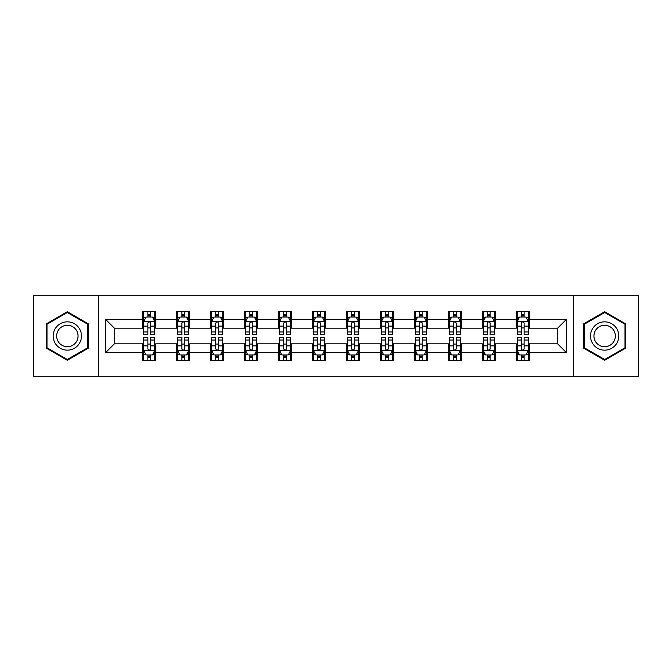 <?xml version="1.0" encoding="UTF-8"?>
<svg xmlns="http://www.w3.org/2000/svg" width="672" height="672" viewBox="0 0 672 672"><rect width="100%" height="100%" fill="white"/><g stroke="black" fill="none" stroke-linecap="round" stroke-linejoin="round"><path stroke-width="1.01" d="M573.518 376.278L638.4 376.278L638.4 295.722L573.518 295.722L573.518 376.278L98.482 376.278L98.482 295.722L33.6 295.722L33.6 376.278L98.482 376.278M573.518 295.722L98.482 295.722M529.326 319.452L529.326 311.506L516.264 311.506L516.264 319.452L495.365 319.452L495.365 311.506L482.303 311.506L482.303 319.452L461.404 319.452L461.404 311.506L448.342 311.506L448.342 319.452L427.442 319.452L427.442 311.506L414.372 311.506L414.372 319.452L393.473 319.452L393.473 311.506L380.411 311.506L380.411 319.452L359.512 319.452L359.512 311.506L346.45 311.506L346.45 319.452L325.55 319.452L325.55 311.506L312.488 311.506L312.488 319.452L291.589 319.452L291.589 311.506L278.527 311.506L278.527 319.452L257.628 319.452L257.628 311.506L244.558 311.506L244.558 319.452L223.658 319.452L223.658 311.506L210.596 311.506L210.596 319.452L189.697 319.452L189.697 311.506L176.635 311.506L176.635 319.452L155.736 319.452L155.736 311.506L142.674 311.506L142.674 319.452L105.664 319.452L105.664 352.548L114.374 343.837L142.674 343.837L142.674 360.494L155.736 360.494L155.736 343.837L176.635 343.837L176.635 360.494L189.697 360.494L189.697 343.837L210.596 343.837L210.596 360.494L223.658 360.494L223.658 343.837L244.558 343.837L244.558 360.494L257.628 360.494L257.628 343.837L278.527 343.837L278.527 360.494L291.589 360.494L291.589 343.837L312.488 343.837L312.488 360.494L325.55 360.494L325.55 343.837L346.45 343.837L346.45 360.494L359.512 360.494L359.512 343.837L380.411 343.837L380.411 360.494L393.473 360.494L393.473 343.837L414.372 343.837L414.372 360.494L427.442 360.494L427.442 343.837L448.342 343.837L448.342 360.494L461.404 360.494L461.404 343.837L482.303 343.837L482.303 360.494L495.365 360.494L495.365 343.837L516.264 343.837L516.264 360.494L529.326 360.494L529.326 343.837L557.626 343.837L557.626 328.163L529.326 328.163L529.326 319.452L566.336 319.452L566.336 352.548L529.326 352.548M516.264 352.548L495.365 352.548M482.303 352.548L461.404 352.548M448.342 352.548L427.442 352.548M414.372 352.548L393.473 352.548M380.411 352.548L359.512 352.548M346.45 352.548L325.55 352.548M312.488 352.548L291.589 352.548M278.527 352.548L257.628 352.548M244.558 352.548L223.658 352.548M210.596 352.548L189.697 352.548M176.635 352.548L155.736 352.548M142.674 352.548L105.664 352.548M516.264 319.452L516.264 328.163L495.365 328.163L495.365 319.452M482.303 319.452L482.303 328.163L461.404 328.163L461.404 319.452M448.342 319.452L448.342 328.163L427.442 328.163L427.442 319.452M414.372 319.452L414.372 328.163L393.473 328.163L393.473 319.452M380.411 319.452L380.411 328.163L359.512 328.163L359.512 319.452M346.45 319.452L346.45 328.163L325.55 328.163L325.55 319.452M312.488 319.452L312.488 328.163L291.589 328.163L291.589 319.452M278.527 319.452L278.527 328.163L257.628 328.163L257.628 319.452M244.558 319.452L244.558 328.163L223.658 328.163L223.658 319.452M210.596 319.452L210.596 328.163L189.697 328.163L189.697 319.452M176.635 319.452L176.635 328.163L155.736 328.163L155.736 319.452M142.674 319.452L142.674 328.163L114.374 328.163L105.664 319.452M114.374 328.163L114.374 343.837M566.336 352.548L557.626 343.837M557.626 328.163L566.336 319.452M142.674 316.949L143.758 316.949M147.899 316.949L150.511 316.949M154.644 316.949L155.736 316.949M142.674 327.944L143.758 327.944M147.899 327.944L150.511 327.944M154.644 327.944L155.736 327.944M142.674 344.056L143.758 344.056M147.899 344.056L150.511 344.056M154.644 344.056L155.736 344.056M142.674 355.051L143.758 355.051M147.899 355.051L150.511 355.051M154.644 355.051L155.736 355.051M176.635 344.056L177.727 344.056M181.86 344.056L184.472 344.056M188.614 344.056L189.697 344.056M176.635 355.051L177.727 355.051M181.86 355.051L184.472 355.051M188.614 355.051L189.697 355.051M176.635 316.949L177.727 316.949M181.86 316.949L184.472 316.949M188.614 316.949L189.697 316.949M176.635 327.944L177.727 327.944M181.86 327.944L184.472 327.944M188.614 327.944L189.697 327.944M210.596 344.056L211.688 344.056M215.821 344.056L218.434 344.056M222.575 344.056L223.658 344.056M210.596 355.051L211.688 355.051M215.821 355.051L218.434 355.051M222.575 355.051L223.658 355.051M210.596 316.949L211.688 316.949M215.821 316.949L218.434 316.949M222.575 316.949L223.658 316.949M210.596 327.944L211.688 327.944M215.821 327.944L218.434 327.944M222.575 327.944L223.658 327.944M244.558 344.056L245.65 344.056M249.791 344.056L252.403 344.056M256.536 344.056L257.628 344.056M244.558 355.051L245.65 355.051M249.791 355.051L252.403 355.051M256.536 355.051L257.628 355.051M244.558 316.949L245.65 316.949M249.791 316.949L252.403 316.949M256.536 316.949L257.628 316.949M244.558 327.944L245.65 327.944M249.791 327.944L252.403 327.944M256.536 327.944L257.628 327.944M278.527 344.056L279.611 344.056M283.752 344.056L286.364 344.056M290.497 344.056L291.589 344.056M278.527 355.051L279.611 355.051M283.752 355.051L286.364 355.051M290.497 355.051L291.589 355.051M278.527 316.949L279.611 316.949M283.752 316.949L286.364 316.949M290.497 316.949L291.589 316.949M278.527 327.944L279.611 327.944M283.752 327.944L286.364 327.944M290.497 327.944L291.589 327.944M312.488 344.056L313.572 344.056M317.713 344.056L320.326 344.056M324.458 344.056L325.55 344.056M312.488 355.051L313.572 355.051M317.713 355.051L320.326 355.051M324.458 355.051L325.55 355.051M312.488 316.949L313.572 316.949M317.713 316.949L320.326 316.949M324.458 316.949L325.55 316.949M312.488 327.944L313.572 327.944M317.713 327.944L320.326 327.944M324.458 327.944L325.55 327.944M346.45 344.056L347.542 344.056M351.674 344.056L354.287 344.056M358.428 344.056L359.512 344.056M346.45 355.051L347.542 355.051M351.674 355.051L354.287 355.051M358.428 355.051L359.512 355.051M346.45 316.949L347.542 316.949M351.674 316.949L354.287 316.949M358.428 316.949L359.512 316.949M346.45 327.944L347.542 327.944M351.674 327.944L354.287 327.944M358.428 327.944L359.512 327.944M380.411 344.056L381.503 344.056M385.636 344.056L388.248 344.056M392.389 344.056L393.473 344.056M380.411 355.051L381.503 355.051M385.636 355.051L388.248 355.051M392.389 355.051L393.473 355.051M380.411 316.949L381.503 316.949M385.636 316.949L388.248 316.949M392.389 316.949L393.473 316.949M380.411 327.944L381.503 327.944M385.636 327.944L388.248 327.944M392.389 327.944L393.473 327.944M414.372 344.056L415.464 344.056M419.597 344.056L422.209 344.056M426.35 344.056L427.442 344.056M414.372 355.051L415.464 355.051M419.597 355.051L422.209 355.051M426.35 355.051L427.442 355.051M414.372 316.949L415.464 316.949M419.597 316.949L422.209 316.949M426.35 316.949L427.442 316.949M414.372 327.944L415.464 327.944M419.597 327.944L422.209 327.944M426.35 327.944L427.442 327.944M448.342 344.056L449.425 344.056M453.566 344.056L456.179 344.056M460.312 344.056L461.404 344.056M448.342 355.051L449.425 355.051M453.566 355.051L456.179 355.051M460.312 355.051L461.404 355.051M448.342 316.949L449.425 316.949M453.566 316.949L456.179 316.949M460.312 316.949L461.404 316.949M448.342 327.944L449.425 327.944M453.566 327.944L456.179 327.944M460.312 327.944L461.404 327.944M482.303 344.056L483.386 344.056M487.528 344.056L490.14 344.056M494.273 344.056L495.365 344.056M482.303 355.051L483.386 355.051M487.528 355.051L490.14 355.051M494.273 355.051L495.365 355.051M482.303 316.949L483.386 316.949M487.528 316.949L490.14 316.949M494.273 316.949L495.365 316.949M482.303 327.944L483.386 327.944M487.528 327.944L490.14 327.944M494.273 327.944L495.365 327.944M516.264 344.056L517.356 344.056M521.489 344.056L524.101 344.056M528.242 344.056L529.326 344.056M516.264 355.051L517.356 355.051M521.489 355.051L524.101 355.051M528.242 355.051L529.326 355.051M516.264 316.949L517.356 316.949M521.489 316.949L524.101 316.949M528.242 316.949L529.326 316.949M516.264 327.944L517.356 327.944M521.489 327.944L524.101 327.944M528.242 327.944L529.326 327.944M67.343 360.259L88.351 348.13L88.351 323.87L67.343 311.741L46.334 323.87L46.334 348.13L67.343 360.259M625.666 323.87L604.657 311.741L583.649 323.87L583.649 348.13L604.657 360.259L625.666 348.13L625.666 323.87M150.511 314.336L147.899 314.336M154.644 331.968L150.511 331.968L150.511 334.69L154.644 334.69L154.644 321.409L152.468 317.058L145.942 317.058L143.758 321.409L143.758 334.69L147.899 334.69L147.899 331.968L143.758 331.968M143.758 321.409L143.758 311.506M154.644 321.409L154.644 311.506M147.899 317.058L147.899 311.506M150.511 311.506L150.511 317.058M150.511 331.968L150.511 323.047C149.638 321.367 148.772 321.367 147.899 323.047L147.899 331.968M147.899 357.664L150.511 357.664M143.758 340.032L147.899 340.032L147.899 337.31L143.758 337.31L143.758 350.591L145.942 354.942L152.468 354.942L154.644 350.591L154.644 337.31L150.511 337.31L150.511 340.032L154.644 340.032M154.644 350.591L154.644 360.494M143.758 350.591L143.758 360.494M150.511 354.942L150.511 360.494M147.899 360.494L147.899 354.942M147.899 340.032L147.899 348.953C148.764 350.633 149.638 350.633 150.511 348.953L150.511 340.032M79.598 343.073A14.154 14.154 0 0 0 74.424 323.744A14.154 14.154 0 0 0 55.087 328.927A14.154 14.154 0 0 0 60.27 348.256A14.154 14.154 0 0 0 79.598 343.073M76.625 341.359A10.71 10.71 0 0 0 72.702 326.718A10.71 10.71 0 0 0 58.069 330.641A10.71 10.71 0 0 0 61.992 345.282A10.71 10.71 0 0 0 76.625 341.359M46.99 347.752L46.99 324.248L67.343 312.497L87.704 324.248L87.704 347.752L67.343 359.503L46.99 347.752M604.657 321.846A14.154 14.154 0 0 0 590.503 336A14.154 14.154 0 0 0 604.657 350.154A14.154 14.154 0 0 0 618.803 336A14.154 14.154 0 0 0 604.657 321.846M604.657 325.29A10.71 10.71 0 0 0 593.939 336A10.71 10.71 0 0 0 604.657 346.71A10.71 10.71 0 0 0 615.367 336A10.71 10.71 0 0 0 604.657 325.29M625.01 347.752L604.657 359.503L584.296 347.752L584.296 324.248L604.657 312.497L625.01 324.248L625.01 347.752M184.472 314.336L181.86 314.336M188.614 331.968L184.472 331.968L184.472 334.69L188.614 334.69L188.614 321.409L186.43 317.058L179.903 317.058L177.727 321.409L177.727 334.69L181.86 334.69L181.86 331.968L177.727 331.968M177.727 321.409L177.727 311.506M188.614 321.409L188.614 311.506M181.86 317.058L181.86 311.506M184.472 311.506L184.472 317.058M184.472 331.968L184.472 323.047C183.607 321.367 182.734 321.367 181.86 323.047L181.86 331.968M218.434 314.336L215.821 314.336M222.575 331.968L218.434 331.968L218.434 334.69L222.575 334.69L222.575 321.409L220.399 317.058L213.864 317.058L211.688 321.409L211.688 334.69L215.821 334.69L215.821 331.968L211.688 331.968M211.688 321.409L211.688 311.506M222.575 321.409L222.575 311.506M215.821 317.058L215.821 311.506M218.434 311.506L218.434 317.058M218.434 331.968L218.434 323.047C217.568 321.367 216.695 321.367 215.821 323.047L215.821 331.968M181.86 357.664L184.472 357.664M177.727 340.032L181.86 340.032L181.86 337.31L177.727 337.31L177.727 350.591L179.903 354.942L186.43 354.942L188.614 350.591L188.614 337.31L184.472 337.31L184.472 340.032L188.614 340.032M188.614 350.591L188.614 360.494M177.727 350.591L177.727 360.494M184.472 354.942L184.472 360.494M181.86 360.494L181.86 354.942M181.86 340.032L181.86 348.953C182.734 350.633 183.599 350.633 184.472 348.953L184.472 340.032M215.821 357.664L218.434 357.664M211.688 340.032L215.821 340.032L215.821 337.31L211.688 337.31L211.688 350.591L213.864 354.942L220.399 354.942L222.575 350.591L222.575 337.31L218.434 337.31L218.434 340.032L222.575 340.032M222.575 350.591L222.575 360.494M211.688 350.591L211.688 360.494M218.434 354.942L218.434 360.494M215.821 360.494L215.821 354.942M215.821 340.032L215.821 348.953C216.695 350.633 217.568 350.633 218.434 348.953L218.434 340.032M252.403 314.336L249.791 314.336M256.536 331.968L252.403 331.968L252.403 334.69L256.536 334.69L256.536 321.409L254.36 317.058L247.825 317.058L245.65 321.409L245.65 334.69L249.791 334.69L249.791 331.968L245.65 331.968M245.65 321.409L245.65 311.506M256.536 321.409L256.536 311.506M249.791 317.058L249.791 311.506M252.403 311.506L252.403 317.058M252.403 331.968L252.403 323.047C251.53 321.367 250.656 321.367 249.791 323.047L249.791 331.968M286.364 314.336L283.752 314.336M290.497 331.968L286.364 331.968L286.364 334.69L290.497 334.69L290.497 321.409L288.322 317.058L281.786 317.058L279.611 321.409L279.611 334.69L283.752 334.69L283.752 331.968L279.611 331.968M279.611 321.409L279.611 311.506M290.497 321.409L290.497 311.506M283.752 317.058L283.752 311.506M286.364 311.506L286.364 317.058M286.364 331.968L286.364 323.047C285.491 321.367 284.626 321.367 283.752 323.047L283.752 331.968M320.326 314.336L317.713 314.336M324.458 331.968L320.326 331.968L320.326 334.69L324.458 334.69L324.458 321.409L322.283 317.058L315.756 317.058L313.572 321.409L313.572 334.69L317.713 334.69L317.713 331.968L313.572 331.968M313.572 321.409L313.572 311.506M324.458 321.409L324.458 311.506M317.713 317.058L317.713 311.506M320.326 311.506L320.326 317.058M320.326 331.968L320.326 323.047C319.452 321.367 318.587 321.367 317.713 323.047L317.713 331.968M249.791 357.664L252.403 357.664M245.65 340.032L249.791 340.032L249.791 337.31L245.65 337.31L245.65 350.591L247.825 354.942L254.36 354.942L256.536 350.591L256.536 337.31L252.403 337.31L252.403 340.032L256.536 340.032M256.536 350.591L256.536 360.494M245.65 350.591L245.65 360.494M252.403 354.942L252.403 360.494M249.791 360.494L249.791 354.942M249.791 340.032L249.791 348.953C250.656 350.633 251.53 350.633 252.403 348.953L252.403 340.032M283.752 357.664L286.364 357.664M279.611 340.032L283.752 340.032L283.752 337.31L279.611 337.31L279.611 350.591L281.786 354.942L288.322 354.942L290.497 350.591L290.497 337.31L286.364 337.31L286.364 340.032L290.497 340.032M290.497 350.591L290.497 360.494M279.611 350.591L279.611 360.494M286.364 354.942L286.364 360.494M283.752 360.494L283.752 354.942M283.752 340.032L283.752 348.953C284.617 350.633 285.491 350.633 286.364 348.953L286.364 340.032M317.713 357.664L320.326 357.664M313.572 340.032L317.713 340.032L317.713 337.31L313.572 337.31L313.572 350.591L315.756 354.942L322.283 354.942L324.458 350.591L324.458 337.31L320.326 337.31L320.326 340.032L324.458 340.032M324.458 350.591L324.458 360.494M313.572 350.591L313.572 360.494M320.326 354.942L320.326 360.494M317.713 360.494L317.713 354.942M317.713 340.032L317.713 348.953C318.578 350.633 319.452 350.633 320.326 348.953L320.326 340.032M351.674 357.664L354.287 357.664M347.542 340.032L351.674 340.032L351.674 337.31L347.542 337.31L347.542 350.591L349.717 354.942L356.244 354.942L358.428 350.591L358.428 337.31L354.287 337.31L354.287 340.032L358.428 340.032M358.428 350.591L358.428 360.494M347.542 350.591L347.542 360.494M354.287 354.942L354.287 360.494M351.674 360.494L351.674 354.942M351.674 340.032L351.674 348.953C352.548 350.633 353.413 350.633 354.287 348.953L354.287 340.032M385.636 357.664L388.248 357.664M381.503 340.032L385.636 340.032L385.636 337.31L381.503 337.31L381.503 350.591L383.678 354.942L390.214 354.942L392.389 350.591L392.389 337.31L388.248 337.31L388.248 340.032L392.389 340.032M392.389 350.591L392.389 360.494M381.503 350.591L381.503 360.494M388.248 354.942L388.248 360.494M385.636 360.494L385.636 354.942M385.636 340.032L385.636 348.953C386.509 350.633 387.374 350.633 388.248 348.953L388.248 340.032M419.597 357.664L422.209 357.664M415.464 340.032L419.597 340.032L419.597 337.31L415.464 337.31L415.464 350.591L417.64 354.942L424.175 354.942L426.35 350.591L426.35 337.31L422.209 337.31L422.209 340.032L426.35 340.032M426.35 350.591L426.35 360.494M415.464 350.591L415.464 360.494M422.209 354.942L422.209 360.494M419.597 360.494L419.597 354.942M419.597 340.032L419.597 348.953C420.47 350.633 421.344 350.633 422.209 348.953L422.209 340.032M354.287 314.336L351.674 314.336M358.428 331.968L354.287 331.968L354.287 334.69L358.428 334.69L358.428 321.409L356.244 317.058L349.717 317.058L347.542 321.409L347.542 334.69L351.674 334.69L351.674 331.968L347.542 331.968M347.542 321.409L347.542 311.506M358.428 321.409L358.428 311.506M351.674 317.058L351.674 311.506M354.287 311.506L354.287 317.058M354.287 331.968L354.287 323.047C353.422 321.367 352.548 321.367 351.674 323.047L351.674 331.968M388.248 314.336L385.636 314.336M392.389 331.968L388.248 331.968L388.248 334.69L392.389 334.69L392.389 321.409L390.214 317.058L383.678 317.058L381.503 321.409L381.503 334.69L385.636 334.69L385.636 331.968L381.503 331.968M381.503 321.409L381.503 311.506M392.389 321.409L392.389 311.506M385.636 317.058L385.636 311.506M388.248 311.506L388.248 317.058M388.248 331.968L388.248 323.047C387.383 321.367 386.509 321.367 385.636 323.047L385.636 331.968M422.209 314.336L419.597 314.336M426.35 331.968L422.209 331.968L422.209 334.69L426.35 334.69L426.35 321.409L424.175 317.058L417.64 317.058L415.464 321.409L415.464 334.69L419.597 334.69L419.597 331.968L415.464 331.968M415.464 321.409L415.464 311.506M426.35 321.409L426.35 311.506M419.597 317.058L419.597 311.506M422.209 311.506L422.209 317.058M422.209 331.968L422.209 323.047C421.344 321.367 420.47 321.367 419.597 323.047L419.597 331.968M456.179 314.336L453.566 314.336M460.312 331.968L456.179 331.968L456.179 334.69L460.312 334.69L460.312 321.409L458.136 317.058L451.601 317.058L449.425 321.409L449.425 334.69L453.566 334.69L453.566 331.968L449.425 331.968M449.425 321.409L449.425 311.506M460.312 321.409L460.312 311.506M453.566 317.058L453.566 311.506M456.179 311.506L456.179 317.058M456.179 331.968L456.179 323.047C455.305 321.367 454.432 321.367 453.566 323.047L453.566 331.968M453.566 357.664L456.179 357.664M449.425 340.032L453.566 340.032L453.566 337.31L449.425 337.31L449.425 350.591L451.601 354.942L458.136 354.942L460.312 350.591L460.312 337.31L456.179 337.31L456.179 340.032L460.312 340.032M460.312 350.591L460.312 360.494M449.425 350.591L449.425 360.494M456.179 354.942L456.179 360.494M453.566 360.494L453.566 354.942M453.566 340.032L453.566 348.953C454.432 350.633 455.305 350.633 456.179 348.953L456.179 340.032M490.14 314.336L487.528 314.336M494.273 331.968L490.14 331.968L490.14 334.69L494.273 334.69L494.273 321.409L492.097 317.058L485.57 317.058L483.386 321.409L483.386 334.69L487.528 334.69L487.528 331.968L483.386 331.968M483.386 321.409L483.386 311.506M494.273 321.409L494.273 311.506M487.528 317.058L487.528 311.506M490.14 311.506L490.14 317.058M490.14 331.968L490.14 323.047C489.266 321.367 488.401 321.367 487.528 323.047L487.528 331.968M487.528 357.664L490.14 357.664M483.386 340.032L487.528 340.032L487.528 337.31L483.386 337.31L483.386 350.591L485.57 354.942L492.097 354.942L494.273 350.591L494.273 337.31L490.14 337.31L490.14 340.032L494.273 340.032M494.273 350.591L494.273 360.494M483.386 350.591L483.386 360.494M490.14 354.942L490.14 360.494M487.528 360.494L487.528 354.942M487.528 340.032L487.528 348.953C488.393 350.633 489.266 350.633 490.14 348.953L490.14 340.032M524.101 314.336L521.489 314.336M528.242 331.968L524.101 331.968L524.101 334.69L528.242 334.69L528.242 321.409L526.058 317.058L519.532 317.058L517.356 321.409L517.356 334.69L521.489 334.69L521.489 331.968L517.356 331.968M517.356 321.409L517.356 311.506M528.242 321.409L528.242 311.506M521.489 317.058L521.489 311.506M524.101 311.506L524.101 317.058M524.101 331.968L524.101 323.047C523.236 321.367 522.362 321.367 521.489 323.047L521.489 331.968M521.489 357.664L524.101 357.664M517.356 340.032L521.489 340.032L521.489 337.31L517.356 337.31L517.356 350.591L519.532 354.942L526.058 354.942L528.242 350.591L528.242 337.31L524.101 337.31L524.101 340.032L528.242 340.032M528.242 350.591L528.242 360.494M517.356 350.591L517.356 360.494M524.101 354.942L524.101 360.494M521.489 360.494L521.489 354.942M521.489 340.032L521.489 348.953C522.362 350.633 523.228 350.633 524.101 348.953L524.101 340.032M154.594 321.308L143.816 321.308M143.758 317.318L145.807 317.318M152.603 317.318L154.644 317.318M147.899 326.13L143.758 326.13M154.644 326.13L150.511 326.13M150.511 315.722L147.899 315.722M143.816 350.692L154.594 350.692M154.644 354.682L152.603 354.682M145.807 354.682L143.758 354.682M150.511 345.87L154.644 345.87M143.758 345.87L147.899 345.87M147.899 356.278L150.511 356.278M188.555 321.308L177.778 321.308M177.727 317.318L179.768 317.318M186.564 317.318L188.614 317.318M181.86 326.13L177.727 326.13M188.614 326.13L184.472 326.13M184.472 315.722L181.86 315.722M222.516 321.308L211.739 321.308M211.688 317.318L213.73 317.318M220.525 317.318L222.575 317.318M215.821 326.13L211.688 326.13M222.575 326.13L218.434 326.13M218.434 315.722L215.821 315.722M177.778 350.692L188.555 350.692M188.614 354.682L186.564 354.682M179.768 354.682L177.727 354.682M184.472 345.87L188.614 345.87M177.727 345.87L181.86 345.87M181.86 356.278L184.472 356.278M211.739 350.692L222.516 350.692M222.575 354.682L220.525 354.682M213.73 354.682L211.688 354.682M218.434 345.87L222.575 345.87M211.688 345.87L215.821 345.87M215.821 356.278L218.434 356.278M256.477 321.308L245.708 321.308M245.65 317.318L247.699 317.318M254.486 317.318L256.536 317.318M249.791 326.13L245.65 326.13M256.536 326.13L252.403 326.13M252.403 315.722L249.791 315.722M290.447 321.308L279.67 321.308M279.611 317.318L281.66 317.318M288.456 317.318L290.497 317.318M283.752 326.13L279.611 326.13M290.497 326.13L286.364 326.13M286.364 315.722L283.752 315.722M324.408 321.308L313.631 321.308M313.572 317.318L315.622 317.318M322.417 317.318L324.458 317.318M317.713 326.13L313.572 326.13M324.458 326.13L320.326 326.13M320.326 315.722L317.713 315.722M245.708 350.692L256.477 350.692M256.536 354.682L254.486 354.682M247.699 354.682L245.65 354.682M252.403 345.87L256.536 345.87M245.65 345.87L249.791 345.87M249.791 356.278L252.403 356.278M279.67 350.692L290.447 350.692M290.497 354.682L288.456 354.682M281.66 354.682L279.611 354.682M286.364 345.87L290.497 345.87M279.611 345.87L283.752 345.87M283.752 356.278L286.364 356.278M313.631 350.692L324.408 350.692M324.458 354.682L322.417 354.682M315.622 354.682L313.572 354.682M320.326 345.87L324.458 345.87M313.572 345.87L317.713 345.87M317.713 356.278L320.326 356.278M347.592 350.692L358.369 350.692M358.428 354.682L356.378 354.682M349.583 354.682L347.542 354.682M354.287 345.87L358.428 345.87M347.542 345.87L351.674 345.87M351.674 356.278L354.287 356.278M381.553 350.692L392.33 350.692M392.389 354.682L390.34 354.682M383.544 354.682L381.503 354.682M388.248 345.87L392.389 345.87M381.503 345.87L385.636 345.87M385.636 356.278L388.248 356.278M415.523 350.692L426.292 350.692M426.35 354.682L424.301 354.682M417.514 354.682L415.464 354.682M422.209 345.87L426.35 345.87M415.464 345.87L419.597 345.87M419.597 356.278L422.209 356.278M358.369 321.308L347.592 321.308M347.542 317.318L349.583 317.318M356.378 317.318L358.428 317.318M351.674 326.13L347.542 326.13M358.428 326.13L354.287 326.13M354.287 315.722L351.674 315.722M392.33 321.308L381.553 321.308M381.503 317.318L383.544 317.318M390.34 317.318L392.389 317.318M385.636 326.13L381.503 326.13M392.389 326.13L388.248 326.13M388.248 315.722L385.636 315.722M426.292 321.308L415.523 321.308M415.464 317.318L417.514 317.318M424.301 317.318L426.35 317.318M419.597 326.13L415.464 326.13M426.35 326.13L422.209 326.13M422.209 315.722L419.597 315.722M460.261 321.308L449.484 321.308M449.425 317.318L451.475 317.318M458.27 317.318L460.312 317.318M453.566 326.13L449.425 326.13M460.312 326.13L456.179 326.13M456.179 315.722L453.566 315.722M449.484 350.692L460.261 350.692M460.312 354.682L458.27 354.682M451.475 354.682L449.425 354.682M456.179 345.87L460.312 345.87M449.425 345.87L453.566 345.87M453.566 356.278L456.179 356.278M494.222 321.308L483.445 321.308M483.386 317.318L485.436 317.318M492.232 317.318L494.273 317.318M487.528 326.13L483.386 326.13M494.273 326.13L490.14 326.13M490.14 315.722L487.528 315.722M483.445 350.692L494.222 350.692M494.273 354.682L492.232 354.682M485.436 354.682L483.386 354.682M490.14 345.87L494.273 345.87M483.386 345.87L487.528 345.87M487.528 356.278L490.14 356.278M528.184 321.308L517.406 321.308M517.356 317.318L519.397 317.318M526.193 317.318L528.242 317.318M521.489 326.13L517.356 326.13M528.242 326.13L524.101 326.13M524.101 315.722L521.489 315.722M517.406 350.692L528.184 350.692M528.242 354.682L526.193 354.682M519.397 354.682L517.356 354.682M524.101 345.87L528.242 345.87M517.356 345.87L521.489 345.87M521.489 356.278L524.101 356.278"/></g></svg>
